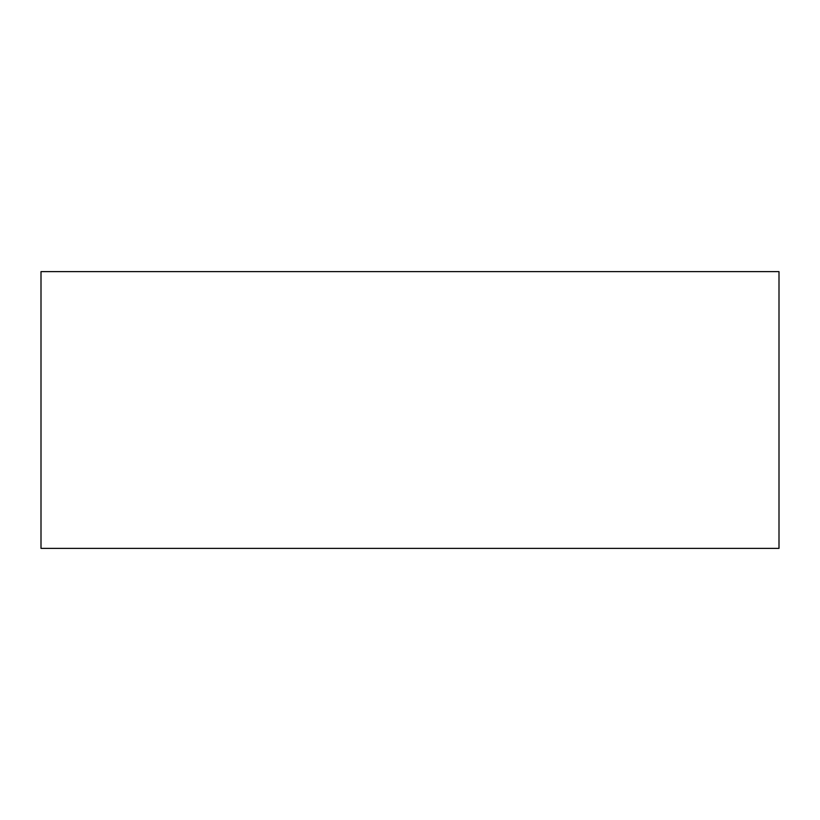 <?xml version="1.0" encoding="UTF-8"?>
<svg xmlns="http://www.w3.org/2000/svg" width="820" height="820" viewBox="0 0 820 820"><rect width="100%" height="100%" fill="white"/><g stroke="black" fill="none" stroke-linecap="round" stroke-linejoin="round"><path stroke-width="1.23" d="M779 271.625L41 271.625L41 548.375L779 548.375L779 271.625"/></g></svg>

